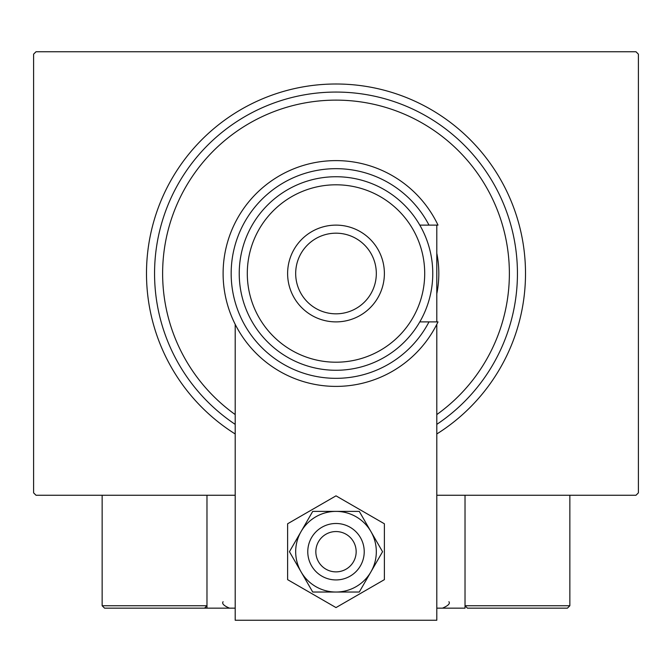 <?xml version="1.0" encoding="UTF-8"?>
<svg xmlns="http://www.w3.org/2000/svg" width="672" height="672" viewBox="0 0 672 672"><rect width="100%" height="100%" fill="white"/><g stroke="black" fill="none" stroke-linecap="round" stroke-linejoin="round"><path stroke-width="1.01" d="M235.2 433.978A189.504 189.504 0 0 1 336 84A189.504 189.504 0 0 1 436.8 433.978M235.2 495.264L36.019 495.264L33.6 492.845L33.6 54.163L36.019 51.744L635.981 51.744L638.4 54.163L638.4 492.845L635.981 495.264L436.8 495.264M436.8 414.565A173.376 173.376 0 0 0 336 100.128A173.376 173.376 0 0 0 235.2 414.565M235.2 424.368A181.44 181.44 0 0 1 336 92.064A181.44 181.44 0 0 1 436.8 424.368M436.8 253.243A102.816 102.816 0 0 1 436.8 293.765M493.651 608.16L567.437 608.16L467.443 608.16L465.024 605.741L465.024 495.264L465.024 608.16L436.8 608.16M235.2 608.16L206.976 608.16L206.976 495.264M339.427 531.846A20.16 20.16 0 0 0 316.134 548.285A20.16 20.16 0 0 0 332.573 571.578A20.16 20.16 0 0 0 355.866 555.139A20.16 20.16 0 0 0 339.427 531.846M331.204 579.524A28.224 28.224 0 0 1 308.188 546.916A28.224 28.224 0 0 1 340.796 523.9A28.224 28.224 0 0 1 363.812 556.508A28.224 28.224 0 0 1 331.204 579.524M206.976 608.16L104.563 608.16L102.144 605.741L102.144 495.264M206.976 605.741L204.557 608.16L206.976 605.741L102.144 605.741L104.563 608.16L172.301 608.16M569.856 495.264L569.856 605.741L567.437 608.16L569.856 605.741L465.024 605.741L467.443 608.16L510.182 608.16M235.2 324.349L235.2 620.256L436.8 620.256L436.8 324.349M436.8 321.888L436.8 225.12M436.8 222.659L436.506 222.088M235.494 222.088L235.2 222.659M295.68 551.712A40.32 40.32 0 0 0 301.081 571.872L312.724 592.032L359.276 592.032L382.561 551.712L359.276 511.392L312.724 511.392L289.439 551.712L301.081 571.872A40.32 40.32 0 0 0 370.919 571.872A40.32 40.32 0 0 0 336 511.392A40.32 40.32 0 0 0 295.68 551.712M287.616 523.774L287.616 579.65L336 607.58L384.384 579.65L384.384 523.774L336 495.844L287.616 523.774M247.296 273.504A88.704 88.704 0 0 0 336 362.208A88.704 88.704 0 0 0 424.704 273.504A88.704 88.704 0 0 0 336 184.8A88.704 88.704 0 0 0 247.296 273.504M432.768 273.504A96.768 96.768 0 0 1 336 370.272A96.768 96.768 0 0 1 239.232 273.504A96.768 96.768 0 0 1 336 176.736A96.768 96.768 0 0 1 432.768 273.504M295.68 273.504A40.32 40.32 0 0 0 336 313.824A40.32 40.32 0 0 0 376.32 273.504A40.32 40.32 0 0 0 336 233.184A40.32 40.32 0 0 0 295.68 273.504M384.384 273.504A48.384 48.384 0 0 1 336 321.888A48.384 48.384 0 0 1 287.616 273.504A48.384 48.384 0 0 1 336 225.12A48.384 48.384 0 0 1 384.384 273.504M428.996 225.12A104.832 104.832 0 0 0 269.8 192.217A104.832 104.832 0 0 0 269.8 354.791A104.832 104.832 0 0 0 428.996 321.888L438.001 321.888A112.896 112.896 0 0 1 265.784 361.906A112.896 112.896 0 0 1 265.784 185.102A112.896 112.896 0 0 1 438.001 225.12L419.807 225.12M419.807 321.888L428.996 321.888M223.104 601.709C221.693 603.616 223.843 605.766 229.555 608.16M448.896 601.709C450.366 603.54 448.216 605.69 442.445 608.16"/></g></svg>
